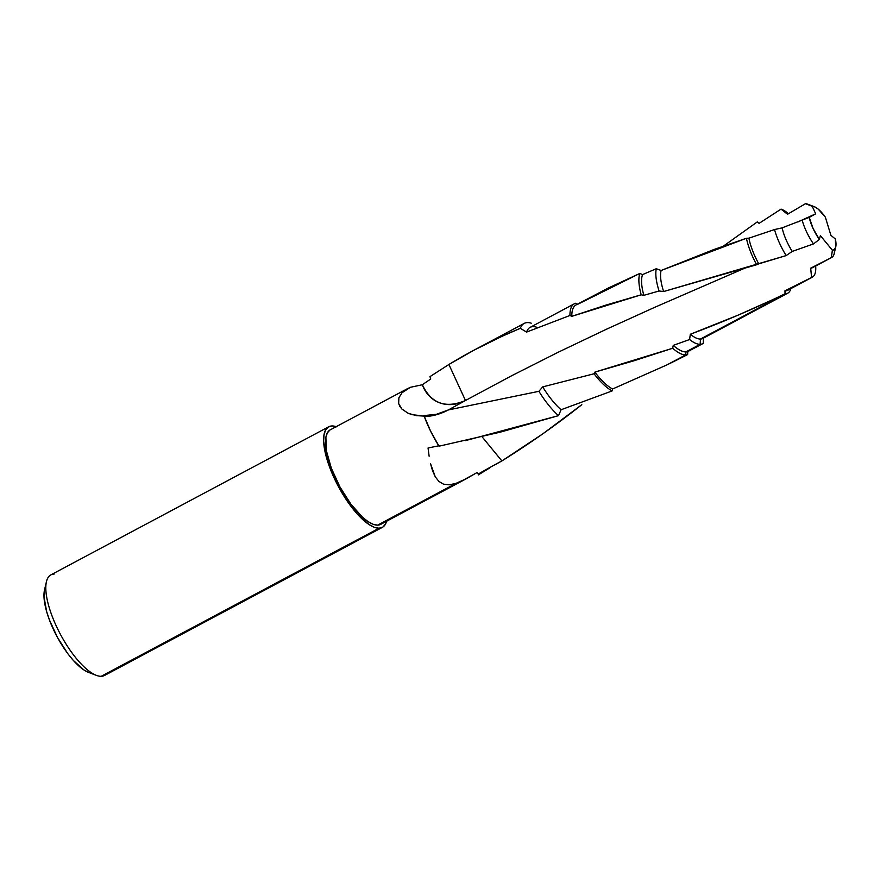 <?xml version="1.0" encoding="UTF-8"?>
<svg xmlns="http://www.w3.org/2000/svg" width="880" height="880" viewBox="0 0 880 880"><rect width="100%" height="100%" fill="white"/><g stroke="black" fill="none" stroke-linecap="round" stroke-linejoin="round"><path stroke-width="1.32" d="M107.041 673.2A57.002 19.547 -118.1 0 1 101.211 676.302A57.002 19.547 61.9 0 0 104.511 675.477L382.327 527.384A57.002 19.547 -118.1 0 0 386.606 521.224L385.484 524.095L382.778 527.12L379.027 528.209L101.211 676.302L379.027 528.209A57.002 19.547 -118.1 0 1 336.05 481.987A57.002 19.547 -118.1 0 1 328.702 426.789L50.886 574.871A57.002 19.547 61.9 0 0 58.234 630.08A57.002 19.547 61.9 0 0 101.211 676.302A57.002 19.547 -118.1 0 1 96.36 675.356A57.002 19.547 -118.1 0 1 60.445 634.37A57.002 19.547 -118.1 0 1 46.442 581.702A57.002 19.547 -118.1 0 1 54.186 574.046M46.442 581.702L44.517 589.941A50.16 17.204 61.9 0 0 56.848 636.284A50.16 17.204 61.9 0 0 88.451 672.353L96.36 675.356M328.702 426.789A57.002 19.547 -118.1 0 1 332.002 425.953L336.655 426.822M429.121 456.214L428.054 448.008L429.121 456.214M432.575 470.844L430.573 463.859L435.259 476.795L432.575 470.844M438.867 481.404L435.259 476.795L438.867 481.404L443.564 484.176L438.867 481.404M449.35 484.803L443.564 484.176L449.35 484.803L455.994 483.373L377.619 525.14L455.994 483.373L449.35 484.803M407.242 388.795L410.432 387.288L402.017 392.755L398.871 397.837L398.662 403.557L399.839 406.384L401.863 409.013L408.056 413.215L416.185 415.624L425.227 416.163L411.928 414.656L408.056 413.215L401.863 409.013L398.662 403.557L398.871 397.837L402.017 392.755L407.616 388.597L330.308 429.803A53.581 18.381 61.9 0 0 337.227 481.69A53.581 18.381 61.9 0 0 377.619 525.14A53.581 18.381 61.9 0 0 380.721 524.359L466.312 478.731L455.994 483.373M814.308 206.701L807.719 204.193A30.184 10.351 61.9 0 0 805.464 203.698L812.218 206.283A24.486 8.393 -118.1 0 1 814.308 206.701A24.486 8.393 -118.1 0 1 825.352 217.162L830.896 235.323L835.373 239.019A24.486 8.393 -118.1 0 1 835.747 246.917A24.486 8.393 -118.1 0 1 832.425 250.206L831.292 257.62L810.689 268.169L811.569 277.486A38.478 13.2 61.9 0 0 815.672 265.991A38.478 13.2 -118.1 0 1 812.35 277.156A38.478 13.2 -118.1 0 1 811.569 277.486L784.949 290.807L785.07 293.777L773.465 299.31L738.078 315.15L690.327 334.246L689.59 339.526L673.255 345.356L672.683 348.26L633.765 360.844L594.869 372.119L594.077 373.769L542.718 386.881L538.901 391.314L448.415 409.915L436.381 414.304L423.962 415.591A56.254 19.294 61.9 0 0 439.032 446.193L500.269 432.157L558.492 415.657A56.254 19.294 -118.1 0 1 538.901 391.314L448.415 409.915L465.454 400.51C445.643 408.826 431.266 403.579 422.334 384.747L410.432 387.288L422.334 384.747L430.749 378.994L422.334 384.747A38.632 32.714 -63.6 0 0 465.465 400.499L511.775 375.672L558.745 351.967L606.43 329.241L654.841 307.263L745.25 267.971L654.841 307.263L606.43 329.241L558.745 351.967L511.775 375.672L465.476 400.499L448.888 364.474L474.001 350.174L501.831 336.402L520.333 328.317L526.581 332.09L569.932 315.48L571.802 316.338L605.935 305.096L641.19 294.8L643.841 295.328L659.076 290.994L663.63 291.533L786.159 255.585L792.242 251.405L813.483 243.914L819.357 239.448L820.38 235.609L819.357 239.448L813.483 243.914A30.184 10.351 -118.1 0 1 802.208 220.352A30.184 10.351 61.9 0 0 813.483 243.914L792.242 251.405A30.184 10.351 -118.1 0 1 782.133 227.854A30.184 10.351 61.9 0 0 792.242 251.405L786.159 255.585A38.478 13.2 -118.1 0 1 774.532 229.559A38.478 13.2 61.9 0 0 786.159 255.585L758.758 263.846A38.478 13.2 -118.1 0 1 748.913 238.172A38.478 13.2 61.9 0 0 758.758 263.846L756.668 264.748A41.041 14.08 -118.1 0 1 746.438 238.271A41.041 14.08 61.9 0 0 756.668 264.748L663.63 291.533A41.041 14.08 -118.1 0 1 661.122 270.479A41.041 14.08 61.9 0 0 663.63 291.533L659.076 290.994A45.595 15.642 -118.1 0 1 656.304 268.719A45.595 15.642 61.9 0 0 659.076 290.994L643.841 295.328A45.595 15.642 -118.1 0 1 642.554 274.593A45.595 15.642 61.9 0 0 643.841 295.328L641.19 294.8A48.191 16.533 -118.1 0 1 639.837 273.438A48.191 16.533 61.9 0 0 641.19 294.8L571.802 316.338A48.191 16.533 -118.1 0 1 577.588 304.348L575.817 303.226A49.984 17.149 61.9 0 0 569.932 315.48A49.984 17.149 -118.1 0 1 574.376 303.765A49.984 17.149 -118.1 0 1 575.817 303.226M677.435 359.733L687.621 354.574A48.191 16.533 -118.1 0 1 685.718 354.893L667.117 364.804L677.435 359.733M789.492 288.728A38.478 13.2 -118.1 0 1 785.554 290.818L785.389 293.777A41.041 14.08 61.9 0 0 790.878 288.607A41.041 14.08 -118.1 0 1 787.765 293.172A41.041 14.08 -118.1 0 1 785.389 293.777L700.447 339.053A41.041 14.08 -118.1 0 1 690.327 334.246L689.59 339.526A45.595 15.642 61.9 0 0 700.15 344.311A45.595 15.642 -118.1 0 1 689.59 339.526L673.255 345.356A45.595 15.642 61.9 0 0 685.894 351.901A45.595 15.642 61.9 0 0 687.797 351.56L703.252 343.365L703.395 338.096A41.041 14.08 -118.1 0 1 700.447 339.053L700.15 344.311A45.595 15.642 61.9 0 0 703.252 343.365A45.595 15.642 -118.1 0 1 702.779 343.64A45.595 15.642 -118.1 0 1 700.15 344.311L685.894 351.901A45.595 15.642 -118.1 0 1 673.255 345.356L672.683 348.26A48.191 16.533 61.9 0 0 685.718 354.893A48.191 16.533 -118.1 0 1 672.683 348.26L594.869 372.119L594.077 373.769L542.718 386.881L538.901 391.314A56.254 19.294 61.9 0 0 558.492 415.657L561.099 409.739A49.984 17.149 -118.1 0 1 542.718 386.881A49.984 17.149 61.9 0 0 561.099 409.739L612.139 390.929A49.984 17.149 -118.1 0 1 594.077 373.769A49.984 17.149 61.9 0 0 612.139 390.929L612.601 388.993A48.191 16.533 -118.1 0 1 594.869 372.119A48.191 16.533 61.9 0 0 612.601 388.993L667.117 364.804L687.621 354.574L687.797 351.56A45.595 15.642 -118.1 0 1 685.894 351.901L685.718 354.893A48.191 16.533 61.9 0 0 687.621 354.574L687.797 351.56L697.642 346.39M813.637 266.684A30.184 10.351 -118.1 0 1 810.689 268.169L811.569 277.486L784.949 290.807A38.478 13.2 61.9 0 0 785.554 290.818L792.407 287.166L785.554 290.818A38.478 13.2 -118.1 0 1 784.949 290.807L785.07 293.777A41.041 14.08 61.9 0 0 785.389 293.777A41.041 14.08 -118.1 0 1 785.07 293.777C754.072 308.759 722.491 322.245 690.327 334.246A41.041 14.08 61.9 0 0 700.447 339.053A41.041 14.08 61.9 0 0 702.823 338.459L787.765 293.172M465.311 440.66L558.492 415.657L561.099 409.739L612.139 390.929L612.601 388.993L667.117 364.804L685.718 354.893L685.894 351.901L700.15 344.311L700.447 339.053L785.389 293.777L785.554 290.818A38.478 13.2 61.9 0 0 787.787 290.257L812.35 277.156M834.449 249.414A30.184 10.351 -118.1 0 1 831.292 257.62A30.184 10.351 61.9 0 0 834.152 253.781L835.747 246.917M574.376 303.765L530.134 327.36A49.984 17.149 61.9 0 0 526.581 332.09L520.333 328.317A56.254 19.294 -118.1 0 1 524.183 323.422A56.254 19.294 -118.1 0 1 531.245 323.191A56.254 19.294 61.9 0 0 520.333 328.317C495.484 338.602 471.669 350.647 448.888 364.474L429.957 376.651L448.888 364.474L465.476 400.499L448.415 409.915A63.448 53.735 116.4 0 1 424.6 416.614A63.448 53.735 -63.6 0 0 448.415 409.915L436.381 414.304L423.962 415.591L430.584 431.101L439.032 446.193M490.171 467.654L478.324 474.903L478.236 474.045L478.324 474.903L490.171 467.654M501.886 460.933L496.089 464.156L501.886 460.933L482.009 436.722L501.886 460.933A63.448 4.532 -29.6 0 0 478.236 474.045A63.448 4.532 150.4 0 1 501.886 460.933L542.74 433.895L581.801 404.69C556.281 424.919 529.639 443.663 501.886 460.933M466.312 478.742L476.993 472.593L478.236 474.045L476.993 472.593L461.065 481.349M788.48 213.697L787.6 212.982A38.478 13.2 61.9 0 0 781.033 209.121L787.545 214.258L805.464 203.698L812.218 206.283L815.683 213.818L809.237 217.371A24.486 8.393 -118.1 0 0 819.368 239.448L813.043 228.437L809.237 217.382L815.683 213.818L812.218 206.294L814.968 206.976L818.235 209.132L825.352 217.162L830.896 235.323L835.373 239.019L835.692 247.148L834.471 249.392L832.425 250.206A24.486 8.393 -118.1 0 1 832.37 250.206L832.425 250.206A24.486 8.393 -118.1 0 1 832.37 250.206L820.38 235.609L832.37 250.217L831.292 257.62L810.689 268.169A30.184 10.351 61.9 0 0 812.416 267.729L831.787 257.4M805.464 203.698L787.545 214.258L781.033 209.121L759.088 223.366L757.295 221.903L723.415 246.114L757.295 221.903A41.041 14.08 -118.1 0 1 759.341 223.201A41.041 14.08 61.9 0 0 757.295 221.903L759.088 223.366L781.033 209.121A38.478 13.2 -118.1 0 1 788.458 213.708M44.539 589.853L44 596.739L46.607 611.446L49.412 619.916L57.486 637.472L67.771 653.62L73.271 660.374L83.897 669.955L88.627 672.419M577.588 304.348L639.837 273.438L642.554 274.593L656.304 268.719L661.122 270.479L746.438 238.271L748.913 238.172L774.532 229.559L782.133 227.854L809.237 217.382L782.133 227.854L774.532 229.559L748.913 238.172L746.438 238.271L713.801 249.557L661.122 270.479L656.304 268.719L642.554 274.593L639.837 273.438L608.19 288.079L576.081 304.898A48.191 16.533 61.9 0 0 571.802 316.338L569.932 315.48L526.581 332.09A49.984 17.149 -118.1 0 1 536.822 327.294M429.957 376.651L430.749 378.994L429.957 376.651M382.327 527.384A57.002 19.547 -118.1 0 1 379.027 528.209L374.385 527.34L369.006 524.546L356.917 513.645L344.619 497.178L333.982 477.664L326.623 458.051L323.664 441.342L324.005 434.896L325.545 430.067L328.251 427.053L332.002 425.953A57.002 19.547 -118.1 0 1 336.193 426.668M329.89 430.056L327.349 432.883L325.886 437.426L326.403 450.835L331.353 468.237L339.977 486.992L350.966 504.24L362.648 517.341L368.192 521.697L373.252 524.326L377.619 525.14L381.139 524.117M703.252 343.365L703.395 338.096M439.758 445.588L428.054 448.008M696.982 346.731L702.779 343.64M524.183 323.422L474.001 350.174M798.116 221.859L815.661 213.829"/></g></svg>
